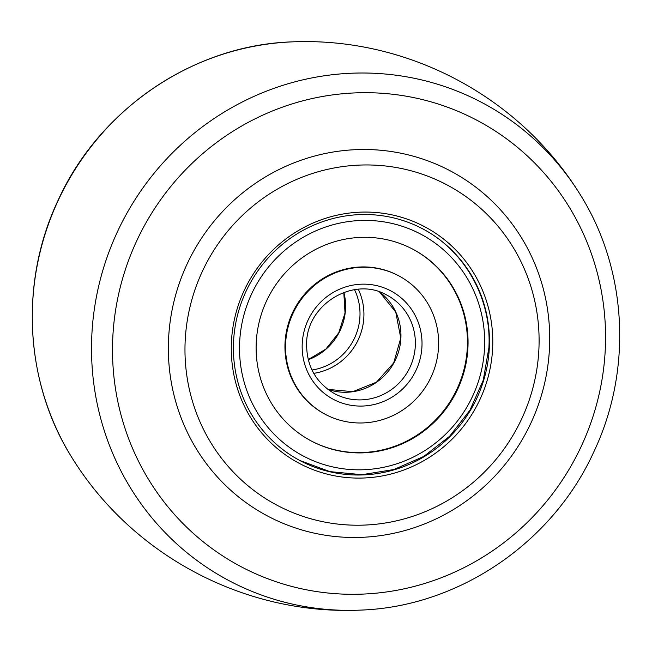 <?xml version="1.0" encoding="UTF-8"?>
<svg xmlns="http://www.w3.org/2000/svg" width="652" height="652" viewBox="0 0 652 652"><rect width="100%" height="100%" fill="white"/><g stroke="black" fill="none" stroke-linecap="round" stroke-linejoin="round"><path stroke-width="0.98" d="M244.052 290.792A133.896 129.862 -62.1 0 1 418.405 223.644A133.896 129.862 -62.1 0 1 480.011 399.374A133.896 129.862 -62.1 0 1 305.666 466.522A133.896 129.862 -62.1 0 1 244.052 290.792M476.954 397.924A131.109 127.156 117.9 0 0 422.798 228.901A131.109 127.156 117.9 0 0 245.91 291.607A131.109 127.156 117.9 0 0 300.067 460.63A131.109 127.156 117.9 0 0 476.954 397.924M521.804 418.608A181.321 175.853 117.9 0 0 438.364 180.637A181.321 175.853 117.9 0 0 202.267 271.566A181.321 175.853 117.9 0 0 285.698 509.53A181.321 175.853 117.9 0 0 521.804 418.608M186.969 264.321A195.266 189.382 117.9 0 0 276.823 520.589A195.266 189.382 117.9 0 0 531.087 422.667A195.266 189.382 117.9 0 0 441.233 166.39A195.266 189.382 117.9 0 0 186.969 264.321M285.641 343.221A78.387 76.023 117.9 0 0 325.405 414.387A78.387 76.023 117.9 0 0 438.543 347.011A78.387 76.023 117.9 0 0 398.779 275.845A78.387 76.023 117.9 0 0 285.641 343.221M467.932 347.744A108.509 105.241 117.9 0 0 412.879 249.219A108.509 105.241 117.9 0 0 256.252 342.487A108.509 105.241 117.9 0 0 311.306 441.005A108.509 105.241 117.9 0 0 467.932 347.744M398.779 275.845L398.176 275.527A78.387 76.023 117.9 0 0 285.038 342.903A78.387 76.023 117.9 0 0 324.802 414.069L325.405 414.387M311.004 440.85A108.509 105.241 117.9 0 0 467.329 347.426A108.509 105.241 117.9 0 0 412.577 249.064M313.734 373.351A58.582 56.814 117.9 0 0 357.41 341.452A58.582 56.814 117.9 0 0 358.274 289.252M581.478 445.854A252.446 244.842 117.9 0 0 465.308 114.532A252.446 244.842 117.9 0 0 136.586 241.134A252.446 244.842 117.9 0 0 252.748 572.456A252.446 244.842 117.9 0 0 581.478 445.854M360.197 610.117A270.441 262.3 -62.1 0 1 117.311 232.022A270.441 262.3 -62.1 0 1 341.346 73.847A270.441 262.3 -62.1 0 1 580.239 194.646C519.611 96.357 407.174 36.805 291.803 41.883A270.441 262.3 117.9 0 0 58.093 200.661A270.441 262.3 117.9 0 0 71.761 457.354C132.389 555.643 244.826 615.195 360.197 610.117C458.437 606.898 552.725 542.814 594.021 451.42C632.684 369.782 627.371 269.618 580.239 194.646M343.881 292.373A55.787 54.108 -62.1 0 1 308.233 359.684M354.525 289.675A55.787 54.108 -62.1 0 1 311.974 370.01M327.883 389.407A55.787 54.108 117.9 0 0 400.89 338.201A55.787 54.108 117.9 0 0 379.513 291.933L395.78 312.137L400.76 338.062L393.702 362.911L376.481 382.162L352.838 391.656L327.875 389.399M415.308 345.829A55.787 54.108 117.9 0 0 387.003 295.177C354.126 275.763 306.856 303.865 306.611 343.262C306.399 365.886 315.788 382.724 334.778 393.784A55.787 54.108 117.9 0 0 415.308 345.829M302.235 343.628A61.369 59.519 117.9 0 0 359.113 406.066A61.369 59.519 117.9 0 0 421.95 346.603A61.369 59.519 117.9 0 0 365.071 284.166A61.369 59.519 117.9 0 0 302.235 343.628M239.659 342.072A125.526 121.745 117.9 0 0 356.008 469.79A125.526 121.745 117.9 0 0 484.526 348.152A125.526 121.745 117.9 0 0 368.184 220.441A125.526 121.745 117.9 0 0 239.659 342.072M71.761 457.354C24.629 382.382 19.315 282.218 57.979 200.58C99.267 109.194 193.538 45.11 291.803 41.883M308.209 359.594L325.902 349.073L338.779 332.764L345.03 312.96L343.791 292.406M299.798 460.483L329.879 471.624L361.917 474.697L393.873 469.53L423.743 456.449L449.627 436.278L469.888 410.312L483.262 380.181L488.894 347.793C491.812 298.893 464.819 250.555 422.251 228.616"/></g></svg>
